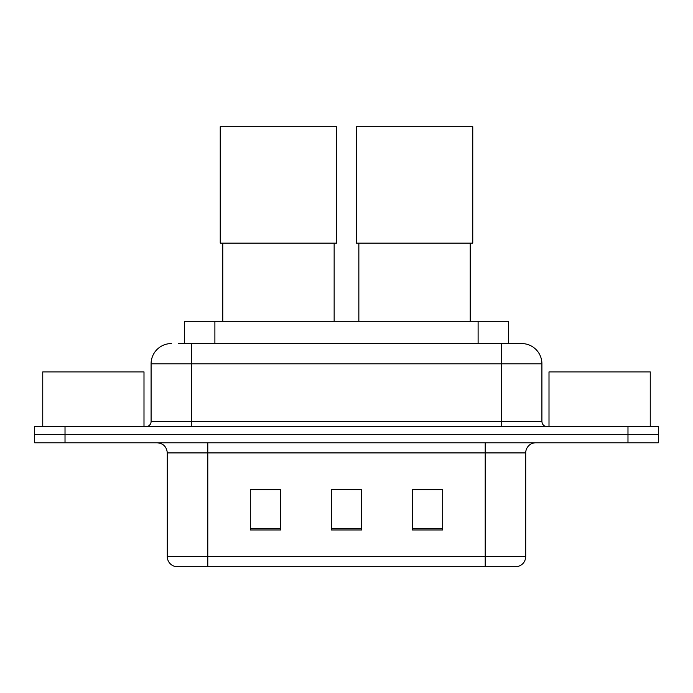 <?xml version="1.0" encoding="UTF-8"?>
<svg xmlns="http://www.w3.org/2000/svg" width="693" height="693" viewBox="0 0 693 693"><rect width="100%" height="100%" fill="white"/><g stroke="black" fill="none" stroke-linecap="round" stroke-linejoin="round"><path stroke-width="1.04" d="M184.52 343.563L184.52 321.292L508.48 321.292L508.48 343.563M178.889 343.563L521.353 343.563M178.43 343.563L191.589 343.563L191.589 363.816L151.091 363.816L151.091 421.526A5.059 5.059 0 0 1 146.024 426.585M171.336 343.563A20.253 20.253 0 0 0 151.091 363.816M521.664 343.563A20.253 20.253 0 0 1 541.909 363.816L541.909 421.526C542.212 424.601 543.901 426.29 546.976 426.585M65.021 426.585L34.65 426.585L34.65 434.693L65.021 434.693L34.65 434.693L34.65 442.792L65.021 442.792L65.021 434.693L627.979 434.693L65.021 434.693L65.021 426.585L627.979 426.585L627.979 434.693L658.35 434.693L627.979 434.693L627.979 442.792L65.021 442.792M627.979 442.792L658.35 442.792L658.35 426.585L627.979 426.585M525.71 556.592C525.433 561.443 522.998 564.682 518.425 566.311L485.213 566.311L485.213 556.592L525.71 556.592L525.71 452.91A10.126 10.126 0 0 1 535.836 442.792M167.29 556.592L207.787 556.592L207.787 566.311L485.213 566.311L174.575 566.311A10.126 10.126 0 0 1 167.29 556.592L167.29 452.91C166.684 446.768 163.314 443.39 157.164 442.792M442.688 529.963L442.688 489.466L412.309 489.466L412.309 529.963L442.688 529.963M280.691 529.963L280.691 489.466L250.312 489.466L250.312 529.963L280.691 529.963M361.685 529.963L361.685 489.466L331.315 489.466L331.315 529.963L361.685 529.963M331.315 489.466L361.685 489.674L331.315 489.466M280.691 489.674L250.312 489.674M442.688 489.674L412.309 489.674M143.997 426.585L143.997 371.916L42.749 371.916L42.749 426.585M222.774 243.122L222.774 321.292M334.147 243.122L334.147 321.292M220.244 126.689L336.677 126.689L336.677 243.122L220.244 243.122L220.244 126.689M358.853 243.122L358.853 321.292M470.226 243.122L470.226 321.292M356.323 126.689L472.756 126.689L472.756 243.122L356.323 243.122L356.323 126.689M650.251 426.585L650.251 371.916L549.003 371.916L549.003 426.585M214.891 343.563L214.891 321.292M478.109 343.563L478.109 321.292M191.589 426.585L191.589 421.526L541.909 421.526M151.091 421.526L191.589 421.526L191.589 363.816L501.411 363.816L501.411 426.585M541.909 363.816L501.411 363.816L501.411 343.563M485.213 442.792L485.213 452.91L167.29 452.91M525.71 452.91L485.213 452.91L485.213 556.592L207.787 556.592L207.787 442.792M361.685 528.56L331.315 528.56M280.691 528.56L250.312 528.56M442.688 528.56L412.309 528.56"/></g></svg>
